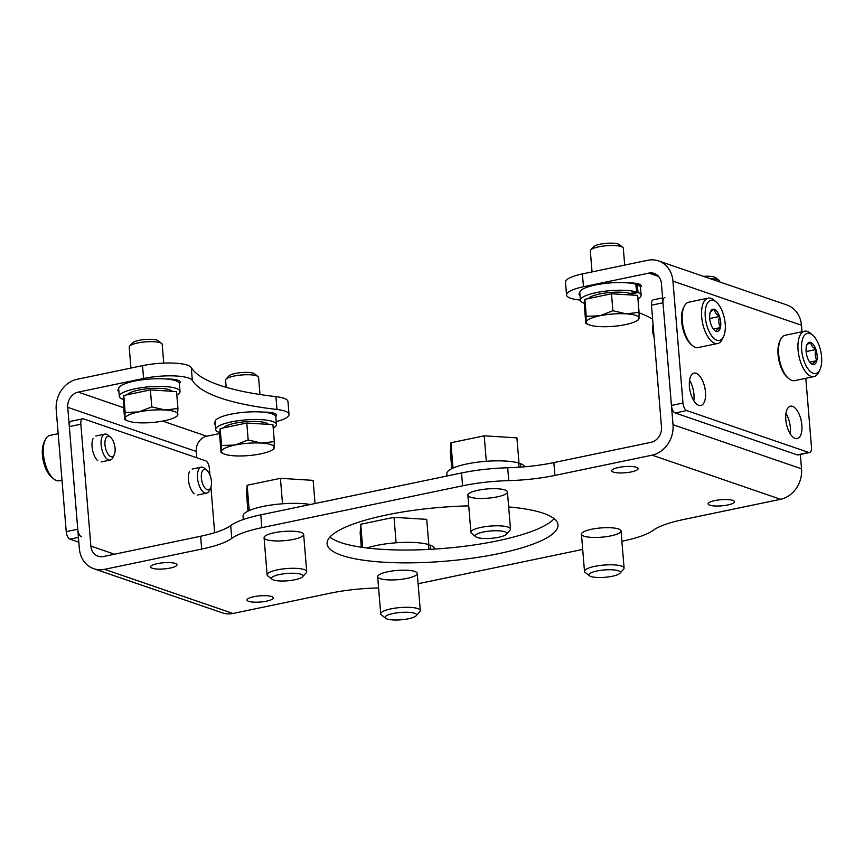 <?xml version="1.0" encoding="UTF-8"?>
<svg xmlns="http://www.w3.org/2000/svg" width="864" height="864" viewBox="0 0 864 864"><rect width="100%" height="100%" fill="white"/><g stroke="black" fill="none" stroke-linecap="round" stroke-linejoin="round"><path stroke-width="1.3" d="M114.523 554.213L90.871 546.091L80.849 424.192L69.314 426.589L79.337 548.489A26.482 22.723 -71.1 0 0 93.798 568.728A26.482 22.723 -71.1 0 0 104.512 569.344L201.668 549.083A66.204 15.433 175.3 0 0 231.768 538.38A66.204 15.433 175.3 0 1 261.857 527.666L462.596 485.806A66.204 15.433 175.3 0 1 508.756 480.622A66.204 15.433 175.3 0 0 554.904 475.427L652.072 455.166A26.482 22.723 -71.1 0 0 673.024 424.688L663.001 302.789A6.62 3.024 -101.8 0 1 664.859 297.41M69.314 426.589A6.62 3.024 -101.8 0 1 71.183 421.211L82.706 418.813A6.62 3.024 -101.8 0 1 83.527 418.878L205.621 460.793A6.62 3.024 -101.8 0 1 209.369 468.31L209.898 474.865M93.128 438.469A13.241 6.048 78.2 0 0 92.07 446.742A13.241 6.048 78.2 0 0 97.772 460.706M189.518 471.56A13.241 6.048 78.2 0 0 188.46 479.833A13.241 6.048 78.2 0 0 194.152 493.798M80.849 424.192A6.62 3.024 -101.8 0 1 82.706 418.813M210.913 487.156L214.661 532.699M662.591 297.886L653.335 299.819A6.62 3.024 -101.8 0 0 651.467 305.197L661.489 427.097A13.241 11.362 -71.1 0 1 651.024 442.325L553.856 462.596A66.204 15.433 175.3 0 1 507.697 467.78A66.204 15.433 175.3 0 0 461.538 472.975L260.798 514.836A66.204 15.433 175.3 0 0 230.71 525.55A66.204 15.433 175.3 0 1 200.621 536.252L103.453 556.513A13.241 11.362 -71.1 0 1 98.096 556.211A13.241 11.362 -71.1 0 1 90.871 546.091M800.356 454.464L801.533 468.806A26.482 22.723 108.9 0 1 780.592 499.284L652.072 455.166M378.583 587.941A66.204 15.433 175.3 0 1 376.348 588.017A66.204 15.433 175.3 0 0 330.188 593.201L233.021 613.472A26.482 22.723 108.9 0 1 222.318 612.846L93.798 568.728M554.159 518.681A115.852 27.011 -4.7 0 1 443.707 548.413A115.852 27.011 -4.7 0 1 329.886 537.116M414.742 571.46A19.861 4.633 -4.7 0 1 417.247 573.437A19.861 4.633 -4.7 0 1 397.829 579.679A19.861 4.633 -4.7 0 1 377.665 576.688A19.861 4.633 -4.7 0 1 392.288 570.974A19.861 4.633 -4.7 0 1 414.742 571.46M504.932 489.964A19.861 4.633 -4.7 0 1 507.438 491.94A19.861 4.633 -4.7 0 1 488.02 498.182A19.861 4.633 -4.7 0 1 467.856 495.191A19.861 4.633 -4.7 0 1 482.479 489.488A19.861 4.633 -4.7 0 1 504.932 489.964M301.147 532.462A19.861 4.633 -4.7 0 1 303.653 534.438A19.861 4.633 -4.7 0 1 284.245 540.68A19.861 4.633 -4.7 0 1 264.071 537.689A19.861 4.633 -4.7 0 1 278.694 531.976A19.861 4.633 -4.7 0 1 301.147 532.462M618.527 528.962A19.861 4.633 -4.7 0 1 621.032 530.939A19.861 4.633 -4.7 0 1 601.614 537.181A19.861 4.633 -4.7 0 1 581.45 534.19A19.861 4.633 -4.7 0 1 596.074 528.476A19.861 4.633 -4.7 0 1 618.527 528.962M175.327 563.447A13.241 3.089 -4.7 0 1 176.99 564.764A13.241 3.089 -4.7 0 1 164.052 568.922A13.241 3.089 -4.7 0 1 150.606 566.935A13.241 3.089 -4.7 0 1 160.358 563.123A13.241 3.089 -4.7 0 1 175.327 563.447M636.433 467.284A13.241 3.089 -4.7 0 1 638.107 468.601A13.241 3.089 -4.7 0 1 625.169 472.77A13.241 3.089 -4.7 0 1 611.712 470.772A13.241 3.089 -4.7 0 1 621.464 466.97A13.241 3.089 -4.7 0 1 636.433 467.284M271.717 596.538A13.241 3.089 -4.7 0 1 273.38 597.856A13.241 3.089 -4.7 0 1 260.442 602.014A13.241 3.089 -4.7 0 1 246.996 600.026A13.241 3.089 -4.7 0 1 256.748 596.214A13.241 3.089 -4.7 0 1 271.717 596.538M732.823 500.375A13.241 3.089 -4.7 0 1 734.497 501.692A13.241 3.089 -4.7 0 1 721.548 505.861A13.241 3.089 -4.7 0 1 708.102 503.863A13.241 3.089 -4.7 0 1 717.854 500.062A13.241 3.089 -4.7 0 1 732.823 500.375M508.669 506.952A115.852 27.011 -4.7 0 1 543.413 513.281A115.852 27.011 -4.7 0 1 558.004 524.826A115.852 27.011 -4.7 0 1 444.766 561.244A115.852 27.011 -4.7 0 1 327.089 543.812A115.852 27.011 -4.7 0 1 468.731 505.883M621.875 541.242L623.246 540.961A66.204 15.433 175.3 0 0 653.335 530.248A66.204 15.433 175.3 0 1 683.424 519.545L780.592 499.284M418.09 583.686A66.204 15.433 175.3 0 0 422.507 582.822L582.692 549.418M519.102 467.24L518.497 462.985A39.053 9.104 -4.7 0 0 474.422 462.607A39.053 9.104 -4.7 0 0 446.818 473.677L447.012 476.01M520.808 467.122L520.344 463.59A39.053 9.104 -4.7 0 1 524.578 466.808M520.344 463.59L518.638 463.946M243.313 519.512L243.032 516.164A39.053 9.104 -4.7 0 1 267.289 505.645A39.053 9.104 -4.7 0 1 310.349 504.511M429.008 549.396L428.306 544.482A39.053 9.104 -4.7 0 0 366.984 547.981M430.715 549.31L430.164 545.087A39.053 9.104 -4.7 0 1 434.484 548.77L434.506 549.083M430.164 545.087L428.447 545.443M619.974 573.253L623.592 569.214A19.861 4.633 175.3 0 0 624.089 568.058A19.861 4.633 175.3 0 0 594.648 566.384A19.861 4.633 175.3 0 0 584.496 571.32A19.861 4.633 175.3 0 0 585.166 572.378L589.399 575.759A15.8 3.683 175.3 0 0 604.919 577.303A15.8 3.683 175.3 0 0 619.974 573.253A15.8 3.683 175.3 0 0 614.056 569.938A15.8 3.683 175.3 0 0 596.948 570.996A15.8 3.683 175.3 0 0 589.399 575.759M506.38 534.254L509.998 530.215A19.861 4.633 175.3 0 0 510.494 529.07A19.861 4.633 175.3 0 0 481.054 527.386A19.861 4.633 175.3 0 0 470.902 532.321A19.861 4.633 175.3 0 0 471.571 533.38L475.805 536.771A15.8 3.683 175.3 0 0 491.324 538.304A15.8 3.683 175.3 0 0 506.38 534.254A15.8 3.683 175.3 0 0 500.461 530.939A15.8 3.683 175.3 0 0 483.354 531.997A15.8 3.683 175.3 0 0 475.805 536.771M451.753 468.666L450.36 451.753L450.932 442.768L484.207 435.823L486.302 461.29M450.932 442.768L453.017 468.072M484.207 435.823L516.91 437.864L519.026 463.536M302.594 576.752L306.223 572.713A19.861 4.633 175.3 0 0 306.709 571.558A19.861 4.633 175.3 0 0 277.268 569.884A19.861 4.633 175.3 0 0 267.116 574.819A19.861 4.633 175.3 0 0 267.786 575.878L272.02 579.258A15.8 3.683 175.3 0 0 287.539 580.802A15.8 3.683 175.3 0 0 302.594 576.752A15.8 3.683 175.3 0 0 296.676 573.437A15.8 3.683 175.3 0 0 279.569 574.495A15.8 3.683 175.3 0 0 272.02 579.258M247.968 511.153L246.575 494.24L247.147 485.255L280.422 478.321L282.517 503.788M247.147 485.255L249.232 510.559M280.422 478.321L313.124 480.362L315.036 503.528M416.189 615.751L419.818 611.712A19.861 4.633 175.3 0 0 420.304 610.556A19.861 4.633 175.3 0 0 390.863 608.882A19.861 4.633 175.3 0 0 380.711 613.818A19.861 4.633 175.3 0 0 381.38 614.876L385.614 618.257A15.8 3.683 175.3 0 0 401.134 619.79A15.8 3.683 175.3 0 0 416.189 615.751A15.8 3.683 175.3 0 0 410.27 612.436A15.8 3.683 175.3 0 0 393.163 613.494A15.8 3.683 175.3 0 0 385.614 618.257M361.314 547.214L360.169 533.239L360.742 524.254L394.016 517.32L396.112 542.786M360.742 524.254L362.642 547.409M394.016 517.32L426.719 519.361L428.836 545.022M716.861 340.232A20.52 9.385 -101.8 0 1 705.143 314.237A20.52 9.385 -101.8 0 1 716.353 302.119A20.52 9.385 -101.8 0 1 723.546 336.593A20.52 9.385 -101.8 0 1 716.861 340.232M709.949 313.135L709.981 313.416A11.318 5.173 -101.8 0 0 710.845 323.957L711.007 324.432A11.318 5.173 -101.8 0 0 714.604 330.394A11.318 5.173 -101.8 0 0 716.008 331.268L716.256 331.355A11.318 5.173 -101.8 0 0 720.392 327.65L720.479 327.262A11.318 5.173 -101.8 0 0 719.615 316.732L719.453 316.256A11.318 5.173 -101.8 0 0 714.452 309.42L714.204 309.334A11.318 5.173 -101.8 0 0 710.64 311.375A11.318 5.173 -101.8 0 0 710.068 313.027L709.949 313.135M710.068 313.027C709.862 312.131 711.234 310.9 714.204 309.334M714.452 309.42C714.528 312.012 716.202 314.291 719.453 316.256M719.615 316.732C718.33 320.555 718.61 324.076 720.479 327.262M720.392 327.65C717.444 329.206 716.062 330.437 716.256 331.355M723.546 336.593L722.315 339.163A23.166 10.595 -101.8 0 1 717.649 343.505L698.263 347.544A23.166 10.595 -101.8 0 1 695.38 347.317A23.166 10.595 -101.8 0 1 692.258 345.438L690.984 344.336A21.611 9.882 -101.8 0 1 683.413 308.038L684.148 306.526A23.166 10.595 -101.8 0 1 688.802 302.184L708.188 298.145A23.166 10.595 -101.8 0 1 714.193 300.251L716.353 302.119M654.102 337.133A10.4 4.752 -101.8 0 1 653.087 324.842M692.258 345.438A23.166 10.595 -101.8 0 1 684.148 306.526M717.649 343.505A23.166 10.595 -101.8 0 1 714.766 343.278A23.166 10.595 -101.8 0 1 702.022 319.961A23.166 10.595 -101.8 0 1 708.188 298.145M709.744 318.492L719.593 316.44M713.372 329.044L720.5 327.553M813.251 373.324A20.52 9.385 -101.8 0 1 801.522 347.328A20.52 9.385 -101.8 0 1 812.743 335.21A20.52 9.385 -101.8 0 1 819.925 369.684A20.52 9.385 -101.8 0 1 813.251 373.324M806.339 346.216L806.36 346.507A11.318 5.173 -101.8 0 0 807.235 357.048L807.386 357.523A11.318 5.173 -101.8 0 0 810.994 363.485A11.318 5.173 -101.8 0 0 812.398 364.36L812.646 364.446A11.318 5.173 -101.8 0 0 816.782 360.742L816.869 360.353A11.318 5.173 -101.8 0 0 816.005 349.823L815.843 349.348A11.318 5.173 -101.8 0 0 810.842 342.511L810.594 342.425A11.318 5.173 -101.8 0 0 807.03 344.466A11.318 5.173 -101.8 0 0 806.458 346.118L806.339 346.216M806.458 346.118C806.242 345.222 807.624 343.991 810.594 342.425M810.842 342.511C810.918 345.103 812.581 347.382 815.843 349.348M816.005 349.823C814.72 353.646 815 357.167 816.869 360.353M816.782 360.742C813.834 362.297 812.452 363.528 812.646 364.446M819.925 369.684L818.694 372.254A23.166 10.595 -101.8 0 1 814.039 376.596L794.642 380.635A23.166 10.595 -101.8 0 1 791.759 380.408A23.166 10.595 -101.8 0 1 788.648 378.529L787.374 377.428A21.611 9.882 -101.8 0 1 779.803 341.129L780.527 339.606A23.166 10.595 -101.8 0 1 785.182 335.275L804.578 331.225A23.166 10.595 -101.8 0 1 810.583 333.342L812.743 335.21M788.648 378.529A23.166 10.595 -101.8 0 1 780.527 339.606M814.039 376.596A23.166 10.595 -101.8 0 1 811.156 376.369A23.166 10.595 -101.8 0 1 798.412 353.052A23.166 10.595 -101.8 0 1 804.578 331.225M806.123 351.583L815.983 349.531M809.752 362.135L816.89 360.644M58.18 433.696L49.961 435.402A23.166 10.595 78.2 0 0 45.306 439.744L44.075 442.314A20.52 9.385 78.2 0 0 51.257 476.788L53.417 478.656A23.166 10.595 78.2 0 0 59.422 480.773L62.003 480.233M110.592 437.314L108.27 435.316A13.241 6.048 78.2 0 0 104.846 434.106A13.241 6.048 78.2 0 0 101.617 448.297A13.241 6.048 78.2 0 0 110.246 460.026A13.241 6.048 78.2 0 0 112.914 457.553L114.232 454.777A10.4 4.752 78.2 0 0 115.063 448.276A10.4 4.752 78.2 0 0 110.592 437.314A10.4 4.752 78.2 0 0 105.106 440.705A10.4 4.752 78.2 0 0 107.849 453.87A10.4 4.752 78.2 0 0 114.232 454.777M45.306 439.744A23.166 10.595 78.2 0 0 53.417 478.656M206.982 470.405L204.66 468.396A13.241 6.048 78.2 0 0 201.236 467.197A13.241 6.048 78.2 0 0 198.007 481.388A13.241 6.048 78.2 0 0 206.636 493.117A13.241 6.048 78.2 0 0 209.293 490.633L210.622 487.868A10.4 4.752 78.2 0 0 211.453 481.367A10.4 4.752 78.2 0 0 206.982 470.405A10.4 4.752 78.2 0 0 201.485 473.796A10.4 4.752 78.2 0 0 204.239 486.961A10.4 4.752 78.2 0 0 210.622 487.868M580.414 300.089A238.313 55.577 -4.7 0 0 578.578 299.873A33.102 7.722 -4.7 0 1 566.536 294.98A33.102 7.722 -4.7 0 1 583.459 286.751L648.832 273.11A13.241 11.362 -71.1 0 1 654.188 273.424A13.241 11.362 -71.1 0 1 661.414 283.543L671.436 405.443A6.62 3.024 78.2 0 0 675.184 412.96L797.267 454.874A6.62 3.024 78.2 0 0 798.098 454.939L809.622 452.542A6.62 3.024 78.2 0 0 811.48 447.163L805.82 378.313M809.622 452.542A6.62 3.024 78.2 0 1 808.801 452.477L686.707 410.562A6.62 3.024 78.2 0 1 682.97 403.034L672.948 281.135A26.482 22.723 -71.1 0 0 658.487 260.906A26.482 22.723 -71.1 0 0 647.784 260.28L582.401 273.92A33.102 7.722 175.3 0 0 565.477 282.15L566.536 294.98M801.997 331.765L801.457 325.264A26.482 22.723 -71.1 0 0 787.007 305.024L658.487 260.906M801.868 425.153A16.546 7.56 -101.8 0 1 797.213 438.599A16.546 7.56 -101.8 0 1 786.434 423.943A16.546 7.56 -101.8 0 1 790.463 406.199A16.546 7.56 -101.8 0 1 801.868 425.153M705.478 392.062A16.546 7.56 -101.8 0 1 700.823 405.508A16.546 7.56 -101.8 0 1 690.044 390.852A16.546 7.56 -101.8 0 1 694.073 373.108A16.546 7.56 -101.8 0 1 705.478 392.062M785.948 413.424A16.546 7.56 -101.8 0 1 790.344 427.561A16.546 7.56 -101.8 0 1 790.193 433.771M689.558 380.333A16.546 7.56 -101.8 0 1 693.954 394.47A16.546 7.56 -101.8 0 1 693.803 400.68M639.058 312.768A238.313 55.577 -4.7 0 1 652.622 319.205M579.82 292.853A18.209 4.244 175.3 0 0 579.031 294.246A18.209 4.244 175.3 0 0 580.036 295.488M640.44 287.258A18.209 4.244 175.3 0 0 641.25 285.854A18.209 4.244 175.3 0 0 627.642 282.874M641.12 295.25L640.494 287.55A30.456 7.106 175.3 0 0 637.135 284.688L638.096 292.518A30.456 7.106 175.3 0 1 641.12 295.25A30.456 7.106 175.3 0 1 637.945 298.814M580.424 300.24L579.787 292.54A30.456 7.106 175.3 0 1 601.376 283.91A30.456 7.106 175.3 0 1 635.753 284.234L636.779 292.054A30.456 7.106 175.3 0 0 602.37 291.557A30.456 7.106 175.3 0 0 580.424 300.24A30.456 7.106 175.3 0 0 584.615 303.394M637.135 284.688L635.85 284.958M631.4 293.922L638.096 292.518M636.779 292.054L630.094 293.447M588.406 298.588A22.777 5.314 -4.7 0 1 599.724 293.954A22.777 5.314 -4.7 0 1 633.161 295.121M592.045 271.912L590.317 250.927A16.546 3.856 -4.7 0 1 590.728 249.966L593.622 246.737A13.306 3.1 -4.7 0 1 600.102 244.21A13.306 3.1 -4.7 0 1 619.369 244.62L622.75 247.331A16.546 3.856 -4.7 0 1 623.311 248.216L624.694 265.097M590.728 249.966A16.546 3.856 -4.7 0 1 598.784 246.812A16.546 3.856 -4.7 0 1 622.75 247.331M584.42 306.504L584.874 299.322L611.496 293.771L637.664 295.402L639.058 312.358L626.162 313.837L612.889 310.727L599.767 315.792L586.267 316.278L585.814 323.46L584.42 306.504M586.267 316.278L584.874 299.322M638.593 319.55L639.014 318.244A26.482 6.178 -4.7 0 1 636.833 320.782A26.482 6.178 -4.7 0 1 625.471 324.616A26.482 6.178 -4.7 0 1 599.076 326.57A26.482 6.178 -4.7 0 1 588.827 324.734L585.814 323.46M612.889 310.727L611.496 293.771M588.827 324.734A26.482 6.178 -4.7 0 1 586.224 322.164A26.482 6.178 -4.7 0 1 599.767 315.792A26.482 6.178 -4.7 0 1 626.162 313.837A26.482 6.178 -4.7 0 1 639.014 318.244L639.058 312.358M703.512 276.361A13.306 3.1 -4.7 0 1 715.748 277.711L719.14 280.422A16.546 3.856 -4.7 0 1 719.69 281.308L719.744 281.934M710.057 278.608A16.546 3.856 -4.7 0 1 719.14 280.422M219.834 433.501L206.723 436.234A13.241 11.362 108.9 0 0 196.258 451.462L196.776 457.747M196.258 451.462L67.738 407.344L77.76 529.243A6.62 3.024 -101.8 0 0 81.497 536.76M67.738 407.344A13.241 11.362 108.9 0 1 78.214 392.116L143.586 378.475A33.102 7.722 -4.7 0 1 192.348 380.419L191.29 367.589A33.102 7.722 175.3 0 0 142.528 365.645L77.155 379.274A26.482 22.723 108.9 0 0 56.214 409.752L66.226 531.652L77.76 529.243M78.829 542.203L69.973 539.168A6.62 3.024 -101.8 0 1 66.226 531.652M191.29 367.589A238.313 55.577 175.3 0 0 275.929 396.641A33.102 7.722 175.3 0 1 287.971 401.544L289.03 414.374A33.102 7.722 -4.7 0 1 276.167 421.654M179.334 383.422A18.209 4.244 175.3 0 0 180.144 382.007A18.209 4.244 175.3 0 0 166.536 379.026M118.703 389.016A18.209 4.244 175.3 0 0 117.914 390.398A18.209 4.244 175.3 0 0 118.919 391.64M289.03 414.374A33.102 7.722 -4.7 0 0 276.988 409.471A238.313 55.577 -4.7 0 1 192.348 380.419M275.713 416.513A18.209 4.244 175.3 0 0 276.534 415.098A18.209 4.244 175.3 0 0 262.926 412.117M215.093 422.107A18.209 4.244 175.3 0 0 214.304 423.49A18.209 4.244 175.3 0 0 215.309 424.732M273.218 428.058A30.456 7.106 175.3 0 0 276.404 424.505A30.456 7.106 175.3 0 0 245.473 419.915A30.456 7.106 175.3 0 0 215.698 429.494A30.456 7.106 175.3 0 0 218.732 432.227L219.931 431.968M276.404 424.505L275.767 416.804A30.456 7.106 175.3 0 0 244.836 412.225A30.456 7.106 175.3 0 0 215.071 421.794L215.698 429.494M176.828 394.978A30.456 7.106 175.3 0 0 180.014 391.414A30.456 7.106 175.3 0 0 149.083 386.824A30.456 7.106 175.3 0 0 119.318 396.403A30.456 7.106 175.3 0 0 122.342 399.136L123.552 398.876M180.014 391.414L179.377 383.713A30.456 7.106 175.3 0 0 148.446 379.134A30.456 7.106 175.3 0 0 118.681 388.703L119.318 396.403M223.679 427.831A22.777 5.314 -4.7 0 1 246.089 421.664A22.777 5.314 -4.7 0 1 268.434 424.375M226.184 387.31L225.601 380.171A16.546 3.856 -4.7 0 1 226.001 379.21L228.895 375.991A13.306 3.1 -4.7 0 1 241.574 372.578A13.306 3.1 -4.7 0 1 254.642 373.874L258.023 376.574A16.546 3.856 -4.7 0 1 258.584 377.46L259.988 394.513M226.001 379.21A16.546 3.856 -4.7 0 1 241.78 374.965A16.546 3.856 -4.7 0 1 258.023 376.574M248.173 439.97L235.051 445.036L221.551 445.522L221.087 452.714L219.694 435.758L220.158 428.566L246.78 423.014L272.938 424.656L274.331 441.612L261.436 443.081L248.173 439.97L246.78 423.014M273.877 448.794L274.331 441.612M221.551 445.522L220.158 428.566M224.1 453.978A26.482 6.178 -4.7 0 1 221.508 451.408A26.482 6.178 -4.7 0 1 235.051 445.036A26.482 6.178 -4.7 0 1 261.436 443.081A26.482 6.178 -4.7 0 1 274.288 447.498A26.482 6.178 -4.7 0 1 272.117 450.036A26.482 6.178 -4.7 0 1 260.744 453.859A26.482 6.178 -4.7 0 1 234.36 455.825A26.482 6.178 -4.7 0 1 224.1 453.978L221.087 452.714M127.289 394.74A22.777 5.314 -4.7 0 1 149.699 388.573A22.777 5.314 -4.7 0 1 172.044 391.284M130.928 368.064L129.211 347.08A16.546 3.856 -4.7 0 1 129.611 346.118L132.516 342.9A13.306 3.1 -4.7 0 1 145.195 339.487A13.306 3.1 -4.7 0 1 158.252 340.783L161.644 343.483A16.546 3.856 -4.7 0 1 162.194 344.369L163.739 363.118M129.611 346.118A16.546 3.856 -4.7 0 1 145.39 341.885A16.546 3.856 -4.7 0 1 161.644 343.483M151.783 406.879L138.661 411.944L125.161 412.43L124.697 419.623L123.304 402.667L123.768 395.474L150.39 389.923L176.548 391.565L177.941 408.521L165.046 409.99L151.783 406.879L150.39 389.923M177.487 415.703L177.941 408.521M125.161 412.43L123.768 395.474M127.71 420.887A26.482 6.178 -4.7 0 1 125.118 418.316A26.482 6.178 -4.7 0 1 138.661 411.944A26.482 6.178 -4.7 0 1 165.046 409.99A26.482 6.178 -4.7 0 1 177.898 414.407A26.482 6.178 -4.7 0 1 175.727 416.945A26.482 6.178 -4.7 0 1 164.365 420.768A26.482 6.178 -4.7 0 1 137.97 422.734A26.482 6.178 -4.7 0 1 127.71 420.887L124.697 419.623M200.621 536.252L201.668 549.083M801.533 468.806L673.024 424.688M651.467 305.197L663.001 302.789M553.856 462.596L554.904 475.427M233.021 613.472L104.512 569.344M260.798 514.836L261.857 527.666M461.538 472.975L462.596 485.806M230.71 525.55L231.768 538.38M507.697 467.78L508.756 480.622M682.97 403.034L671.436 405.443M582.401 273.92L583.459 286.751M672.948 281.135L801.457 325.264M808.801 452.477L797.267 454.874M686.707 410.562L675.184 412.96M648.832 273.11L658.606 276.469M143.586 378.475L142.528 365.645M69.973 539.168L78.43 537.408M206.723 436.234L162.67 421.103M123.725 407.732L78.214 392.116M276.988 409.471L275.929 396.641M581.45 534.19L584.496 571.32M621.032 530.939L624.089 568.058M467.856 495.191L470.902 532.321M507.438 491.94L510.494 529.07M264.071 537.689L267.116 574.819M303.653 534.438L306.709 571.558M377.665 576.688L380.711 613.818M417.247 573.437L420.304 610.556M101.196 461.916L110.246 460.026M95.796 435.996L104.846 434.106M197.586 495.007L206.636 493.117M192.175 469.076L201.236 467.197M636.833 320.782L638.744 319.604M272.117 450.036L274.028 448.848M175.727 416.945L177.638 415.757"/></g></svg>
